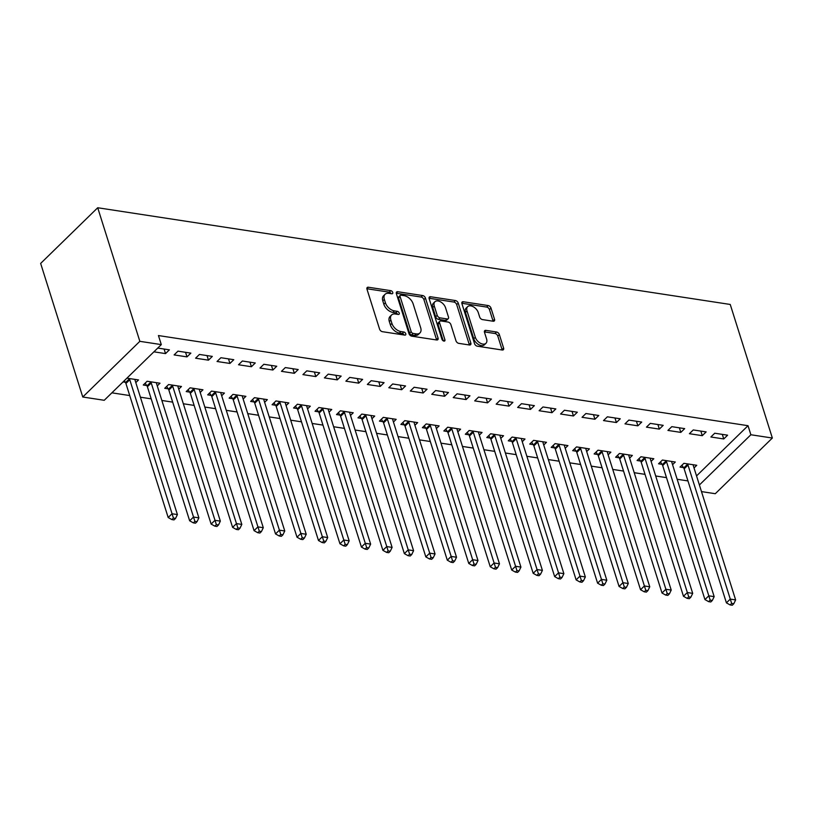 <?xml version="1.0" encoding="UTF-8"?>
<svg xmlns="http://www.w3.org/2000/svg" width="813" height="813" viewBox="0 0 813 813"><rect width="100%" height="100%" fill="white"/><g stroke="black" fill="none" stroke-linecap="round" stroke-linejoin="round"><path stroke-width="1.22" d="M392.74 292.446A1.88 1.159 45.7 0 0 390.768 290.658L368.38 287.233A2.683 1.656 45.7 0 0 367.202 287.538A2.683 1.656 45.7 0 0 366.968 289.133L379.59 329.143A2.683 1.656 45.7 0 0 382.395 331.684L404.783 335.108A1.88 1.159 45.7 0 0 405.606 334.895A1.88 1.159 45.7 0 0 405.768 333.777A1.88 1.159 45.7 0 0 403.807 331.999L400.911 331.552A8.597 5.305 45.7 0 1 391.917 323.411L390.87 320.078A8.597 5.305 45.7 0 1 391.602 314.956A8.597 5.305 45.7 0 1 395.372 314.001L398.268 314.438A1.88 1.159 45.7 0 0 399.092 314.235A1.88 1.159 45.7 0 0 399.254 313.107A1.88 1.159 45.7 0 0 397.293 311.328L394.386 310.881A8.597 5.305 45.7 0 1 385.403 302.741L384.356 299.408A8.597 5.305 45.7 0 1 385.088 294.286A8.597 5.305 45.7 0 1 388.858 293.33L391.754 293.778A1.88 1.159 45.7 0 0 392.577 293.564A1.88 1.159 45.7 0 0 392.74 292.446M391.083 293.666A1.88 1.159 45.7 0 0 389.234 292.162L366.887 288.747M404.122 335.007A1.88 1.159 45.7 0 0 402.262 333.503L399.366 333.056L400.911 331.552M397.598 314.336A1.88 1.159 45.7 0 0 395.748 312.832L392.852 312.395L394.386 310.881M493.125 321.226A2.683 1.656 45.7 0 0 494.304 320.922A2.683 1.656 45.7 0 0 494.538 319.326L491.001 308.097A2.683 1.656 45.7 0 0 488.186 305.556L463.319 301.755A2.683 1.656 45.7 0 0 462.14 302.05A2.683 1.656 45.7 0 0 461.916 303.656L474.528 343.655A2.683 1.656 45.7 0 0 477.333 346.196L502.2 350.007A2.683 1.656 45.7 0 0 503.379 349.702A2.683 1.656 45.7 0 0 503.613 348.106L499.334 334.55A2.683 1.656 45.7 0 0 496.53 331.999L485.889 330.373A2.683 1.656 45.7 0 0 484.711 330.678A2.683 1.656 45.7 0 0 484.477 332.273L486.601 339.001A7.185 4.441 45.7 0 1 485.981 343.279A7.185 4.441 45.7 0 1 480.239 343.137A7.185 4.441 45.7 0 1 475.32 337.273L467.018 310.942A7.185 4.441 45.7 0 1 467.638 306.653A7.185 4.441 45.7 0 1 473.379 306.796A7.185 4.441 45.7 0 1 478.298 312.659L479.68 317.05A2.683 1.656 45.7 0 0 482.485 319.6L493.125 321.226M748.021 425.697L158.444 335.556L161.299 344.61L104.237 400.291L82.763 397.008L40.65 263.422L97.712 207.752L730.237 304.458L772.35 438.034L750.877 434.752L748.021 425.697L696.538 475.93M161.299 344.61L139.836 341.328L97.712 207.752M425.453 298.076A2.683 1.656 45.7 0 0 422.648 295.536L397.781 291.735A2.683 1.656 45.7 0 0 396.602 292.03A2.683 1.656 45.7 0 0 396.368 293.635L408.98 333.635A2.683 1.656 45.7 0 0 411.795 336.176L436.662 339.976A2.683 1.656 45.7 0 0 437.841 339.682A2.683 1.656 45.7 0 0 438.065 338.076L425.453 298.076L423.908 299.58A2.683 1.656 45.7 0 0 421.104 297.04L396.277 293.249M430.555 296.745L455.422 300.546A2.683 1.656 45.7 0 1 458.227 303.086L470.839 343.096A2.683 1.656 45.7 0 1 470.605 344.692A2.683 1.656 45.7 0 1 469.436 344.986L458.786 343.36A2.683 1.656 45.7 0 1 455.981 340.82L450.869 324.6A2.683 1.656 45.7 0 0 448.054 322.05L441.002 320.972A2.683 1.656 45.7 0 0 439.823 321.267A2.683 1.656 45.7 0 0 439.589 322.873L444.914 339.763A1.88 1.159 45.7 0 1 444.752 340.881A1.88 1.159 45.7 0 1 443.248 340.85A1.88 1.159 45.7 0 1 441.967 339.316L429.142 298.645A2.683 1.656 45.7 0 1 429.376 297.04A2.683 1.656 45.7 0 1 430.555 296.745L429.051 298.208M702.28 435.677L706.141 431.906L693.255 429.945L689.404 433.705L702.28 435.677L700.847 431.103M672.554 464.68L675.298 462.008L662.412 460.036L658.55 463.796L662.026 464.335M659.343 429.112L663.195 425.341L650.319 423.38L646.457 427.14L659.343 429.112L657.9 424.538M629.618 458.105L632.351 455.443L619.465 453.471L615.614 457.231L619.089 457.77M616.406 422.536L620.258 418.776L607.372 416.805L603.52 420.575L616.406 422.536L614.963 417.973M586.681 451.54L589.415 448.878L576.529 446.906L572.677 450.666L576.153 451.205M573.46 415.971L577.321 412.211L564.435 410.24L560.584 414.01L573.46 415.971L572.017 411.408M543.734 444.975L546.468 442.313L533.592 440.341L529.73 444.101L533.206 444.63M530.523 409.406L534.375 405.646L521.499 403.675L517.637 407.445L530.523 409.406L529.08 404.833M500.798 438.41L503.532 435.748L490.646 433.776L486.794 437.536L490.269 438.065M487.576 402.841L491.438 399.081L478.552 397.11L474.701 400.88L487.576 402.841L486.144 398.268M457.851 431.845L460.585 429.183L447.709 427.211L443.847 430.971L447.323 431.5M444.64 396.277L448.491 392.516L435.616 390.545L431.754 394.305L444.64 396.277L443.197 391.703M414.915 425.28L417.648 422.618L404.762 420.646L400.911 424.406L404.386 424.935M401.703 389.712L405.555 385.951L392.669 383.98L388.817 387.74L401.703 389.712L400.26 385.138M371.978 418.715L374.712 416.053L361.826 414.081L357.974 417.841L361.45 418.37M358.757 383.147L362.618 379.386L349.732 377.415L345.871 381.175L358.757 383.147L357.314 378.573M329.031 412.15L331.765 409.488L318.889 407.516L315.027 411.276L318.503 411.805M315.82 376.582L319.672 372.821L306.786 370.85L302.934 374.61L315.82 376.582L314.377 372.008M286.095 405.585L288.828 402.923L275.942 400.951L272.091 404.711L275.566 405.24M272.873 370.017L276.735 366.257L263.849 364.285L259.997 368.045L272.873 370.017L271.43 365.444M243.148 399.02L245.882 396.348L233.006 394.386L229.144 398.146L232.62 398.675M229.937 363.452L233.788 359.692L220.912 357.72L217.051 361.48L229.937 363.452L228.494 358.879M200.211 392.455L202.945 389.783L190.059 387.821L186.207 391.581L189.683 392.11M186.99 356.887L190.852 353.127L177.966 351.155L174.114 354.915L186.99 356.887L185.557 352.314M157.265 385.89L160.009 383.218L147.123 381.256L143.271 385.016L146.747 385.545M111.879 392.831L129.734 395.565M140.395 397.191L151.208 398.848M161.868 400.474L172.671 402.13M183.342 403.756L194.144 405.413M204.805 407.049L215.618 408.695M226.278 410.331L237.081 411.978M247.752 413.614L258.554 415.26M269.225 416.896L280.028 418.543M290.688 420.179L301.501 421.825M312.162 423.461L322.964 425.108M333.635 426.744L344.438 428.39M355.098 430.026L365.911 431.673M376.571 433.309L387.374 434.955M398.045 436.591L408.848 438.237M419.518 439.874L430.321 441.52M440.981 443.156L451.794 444.802M462.455 446.439L473.257 448.085M483.928 449.721L494.731 451.367M505.391 453.004L516.204 454.65M526.865 456.286L537.667 457.932M548.338 459.569L559.141 461.215M569.801 462.851L580.614 464.497M591.275 466.134L602.077 467.78M612.748 469.416L623.551 471.073M634.221 472.699L645.024 474.355M655.685 475.981L666.497 477.638M677.158 479.264L687.961 480.92M123.058 381.927L125.273 382.262M126.909 378.167L138.535 379.935L135.801 382.608M157.763 348.066L169.378 349.844L165.527 353.604L164.084 349.031M153.901 351.826L165.527 353.604M178.738 389.173L181.472 386.5L168.596 384.539L164.734 388.299L168.21 388.827M208.463 360.169L212.325 356.409L199.439 354.438L195.587 358.198L208.463 360.169L207.02 355.596M221.685 395.738L224.418 393.065L211.532 391.104L207.681 394.864L211.156 395.392M251.41 366.734L255.262 362.974L242.376 361.002L238.524 364.763L251.41 366.734L249.967 362.161M264.621 402.303L267.355 399.64L254.469 397.669L250.617 401.429L254.093 401.957M294.347 373.299L298.198 369.539L285.322 367.567L281.461 371.328L294.347 373.299L292.904 368.726M307.558 408.868L310.302 406.205L297.416 404.234L293.554 407.994L297.03 408.522M337.283 379.864L341.145 376.104L328.259 374.132L324.407 377.893L337.283 379.864L335.85 375.291M350.505 415.433L353.238 412.77L340.352 410.799L336.501 414.559L339.976 415.087M380.23 386.429L384.082 382.669L371.206 380.697L367.344 384.458L380.23 386.429L378.787 381.856M393.441 421.998L396.175 419.335L383.299 417.364L379.437 421.124L382.913 421.652M423.167 392.994L427.028 389.234L414.142 387.262L410.291 391.023L423.167 392.994L421.723 388.421M436.388 428.563L439.122 425.9L426.236 423.929L422.384 427.689L425.86 428.217M466.113 399.559L469.965 395.799L457.079 393.827L453.227 397.598L466.113 399.559L464.67 394.986M479.324 435.128L482.058 432.465L469.182 430.494L465.321 434.254L468.796 434.782M509.05 406.124L512.901 402.364L500.025 400.392L496.164 404.163L509.05 406.124L507.607 401.551M522.261 441.693L525.005 439.03L512.119 437.059L508.267 440.819L511.743 441.347M551.986 412.689L555.848 408.929L542.962 406.957L539.11 410.728L551.986 412.689L550.553 408.126M565.208 448.258L567.941 445.595L555.055 443.624L551.204 447.384L554.679 447.922M594.933 419.254L598.785 415.494L585.909 413.522L582.047 417.293L594.933 419.254L593.49 414.691M608.144 454.823L610.878 452.16L598.002 450.189L594.14 453.949L597.616 454.487M637.87 425.829L641.731 422.059L628.845 420.087L624.994 423.858L637.87 425.829L636.427 421.256M651.091 461.398L653.825 458.725L640.939 456.754L637.087 460.514L640.563 461.052M680.816 432.394L684.668 428.624L671.792 426.662L667.93 430.423L680.816 432.394L679.373 427.821M694.028 467.963L696.761 465.29L683.885 463.319L680.024 467.079L683.499 467.617M723.753 438.959L727.615 435.189L714.729 433.227L710.877 436.988L723.753 438.959L722.31 434.386M699.393 484.985L750.877 434.752M772.35 438.034L715.288 493.715L701.487 491.601M139.836 341.328L82.763 397.008M385.088 294.286L383.553 295.79A8.597 5.305 45.7 0 0 382.811 300.912L384.356 299.408M392.852 312.395A8.597 5.305 45.7 0 1 383.858 304.245L382.811 300.912M391.602 314.956L390.067 316.46A8.597 5.305 45.7 0 0 389.325 321.582L390.87 320.078M399.366 333.056A8.597 5.305 45.7 0 1 390.382 324.915L389.325 321.582M436.611 339.976A2.683 1.656 45.7 0 0 436.52 339.59L423.908 299.58M401.073 295.2A1.88 1.159 45.7 0 0 400.25 295.404A1.88 1.159 45.7 0 0 400.098 296.532L411.165 331.643A1.88 1.159 45.7 0 0 413.126 333.421L416.185 333.889A8.597 5.305 45.7 0 0 419.945 332.934A8.597 5.305 45.7 0 0 420.687 327.812L413.116 303.808A8.597 5.305 45.7 0 0 404.132 295.668L401.073 295.2M400.25 295.404L398.716 296.908A1.88 1.159 45.7 0 0 398.553 298.036L400.098 296.532M419.945 332.934L418.41 334.438A8.597 5.305 45.7 0 1 414.64 335.393L411.591 334.926A1.88 1.159 45.7 0 1 409.62 333.147L398.553 298.036M429.051 298.259L453.878 302.05L455.422 300.546M469.386 344.986A2.683 1.656 45.7 0 0 469.294 344.6L456.682 304.59A2.683 1.656 45.7 0 0 453.878 302.05M439.823 321.267L438.278 322.781A2.683 1.656 45.7 0 0 438.044 324.377L443.237 340.84M445.554 307.761A7.185 4.441 45.7 0 0 440.636 301.897A7.185 4.441 45.7 0 0 434.904 301.755A7.185 4.441 45.7 0 0 434.284 306.044L437.211 315.322A2.683 1.656 45.7 0 0 440.016 317.863L447.079 318.94A2.683 1.656 45.7 0 0 448.258 318.645A2.683 1.656 45.7 0 0 448.481 317.04L445.554 307.761M434.904 301.755L433.359 303.259A7.185 4.441 45.7 0 0 432.74 307.548L434.284 306.044M448.258 318.645L446.713 320.149A2.683 1.656 45.7 0 1 445.534 320.444L438.471 319.367A2.683 1.656 45.7 0 1 435.666 316.826L432.74 307.548M467.638 306.653L466.093 308.157A7.185 4.441 45.7 0 0 465.473 312.446L467.018 310.942M485.981 343.279L484.436 344.783A7.185 4.441 45.7 0 1 478.694 344.641A7.185 4.441 45.7 0 1 473.776 338.777L465.473 312.446M502.16 349.997A2.683 1.656 45.7 0 0 502.068 349.61L497.79 336.054A2.683 1.656 45.7 0 0 494.985 333.503L484.385 331.887M493.085 321.216A2.683 1.656 45.7 0 0 492.993 320.83L489.456 309.601A2.683 1.656 45.7 0 0 486.652 307.06L461.825 303.269M124.267 380.738L125.507 382.618A2.734 1.687 -134.3 0 1 125.924 383.482L168.179 517.515L172.041 513.755L177.407 514.568L135.151 380.545A2.734 1.687 -134.3 0 1 135.039 379.722L135.06 379.407M129.125 378.502L129.358 378.848A2.734 1.687 -134.3 0 1 129.775 379.722L173.423 518.064L171.878 519.578L174.023 519.903L175.567 518.399L173.423 518.064M177.407 514.568L175.567 518.399M171.878 519.578L168.179 517.515M145.171 383.157L146.97 385.901A2.734 1.687 -134.3 0 1 147.397 386.764L189.653 520.798L193.514 517.038L198.88 517.851L156.614 383.827A2.734 1.687 -134.3 0 1 156.503 383.004L156.533 382.689M150.598 381.785L150.832 382.13A2.734 1.687 -134.3 0 1 151.248 383.004L194.886 521.357L193.352 522.861L195.496 523.186L197.041 521.682L194.886 521.357M198.88 517.851L197.041 521.682M193.352 522.861L189.653 520.798M166.635 386.439L168.443 389.183A2.734 1.687 -134.3 0 1 168.86 390.047L211.126 524.08L214.978 520.32L220.343 521.133L178.088 387.11A2.734 1.687 -134.3 0 1 177.976 386.287L177.996 385.972M172.071 385.067L172.295 385.413A2.734 1.687 -134.3 0 1 172.722 386.287L216.36 524.639L214.815 526.143L216.969 526.468L218.504 524.964L216.36 524.639M220.343 521.133L218.504 524.964M214.815 526.143L211.126 524.08M188.108 389.722L189.917 392.466A2.734 1.687 -134.3 0 1 190.333 393.329L232.599 527.363L236.451 523.602L241.817 524.415L199.561 390.392A2.734 1.687 -134.3 0 1 199.449 389.569L199.47 389.254M193.535 388.35L193.768 388.705A2.734 1.687 -134.3 0 1 194.195 389.569L237.833 527.922L236.288 529.426L238.433 529.751L239.977 528.247L237.833 527.922M241.817 524.415L239.977 528.247M236.288 529.426L232.599 527.363M209.581 393.004L211.38 395.748A2.734 1.687 -134.3 0 1 211.807 396.612L254.063 530.645L257.924 526.885L263.29 527.698L221.024 393.675A2.734 1.687 -134.3 0 1 220.923 392.852L220.943 392.537M215.008 391.632L215.242 391.988A2.734 1.687 -134.3 0 1 215.658 392.852L259.306 531.204L257.762 532.708L259.906 533.033L261.451 531.529L259.306 531.204M263.29 527.698L261.451 531.529M257.762 532.708L254.063 530.645M231.055 396.287L232.853 399.031A2.734 1.687 -134.3 0 1 233.28 399.894L275.536 533.928L279.387 530.167L284.763 530.98L242.498 396.957A2.734 1.687 -134.3 0 1 242.386 396.134L242.406 395.819M236.481 394.915L236.715 395.27A2.734 1.687 -134.3 0 1 237.132 396.134L280.77 534.487L279.235 535.991L281.379 536.316L282.924 534.812L280.77 534.487M284.763 530.98L282.924 534.812M279.235 535.991L275.536 533.928M252.518 399.569L254.327 402.313A2.734 1.687 -134.3 0 1 254.743 403.177L297.009 537.21L300.861 533.45L306.227 534.263L263.971 400.24A2.734 1.687 -134.3 0 1 263.859 399.417L263.879 399.102M257.945 398.197L258.178 398.553A2.734 1.687 -134.3 0 1 258.605 399.417L302.243 537.769L300.698 539.273L302.853 539.598L304.387 538.094L302.243 537.769M306.227 534.263L304.387 538.094M300.698 539.273L297.009 537.21M273.991 402.852L275.8 405.596A2.734 1.687 -134.3 0 1 276.217 406.459L318.472 540.493L322.334 536.732L327.7 537.556L285.444 403.522A2.734 1.687 -134.3 0 1 285.333 402.699L285.353 402.384M279.418 401.48L279.652 401.835A2.734 1.687 -134.3 0 1 280.068 402.699L323.716 541.052L322.172 542.556L324.316 542.881L325.861 541.377L323.716 541.052M327.7 537.556L325.861 541.377M322.172 542.556L318.472 540.493M295.465 406.134L297.263 408.878A2.734 1.687 -134.3 0 1 297.69 409.742L339.946 543.775L343.808 540.015L349.173 540.838L306.908 406.805A2.734 1.687 -134.3 0 1 306.796 405.982L306.826 405.667M300.891 404.762L301.125 405.118A2.734 1.687 -134.3 0 1 301.542 405.982L345.179 544.334L343.645 545.838L345.789 546.163L347.334 544.659L345.179 544.334M349.173 540.838L347.334 544.659M343.645 545.838L339.946 543.775M316.928 409.417L318.737 412.161A2.734 1.687 -134.3 0 1 319.153 413.024L361.419 547.058L365.271 543.297L370.637 544.121L328.381 410.087A2.734 1.687 -134.3 0 1 328.269 409.264L328.289 408.949M322.365 408.045L322.588 408.4A2.734 1.687 -134.3 0 1 323.015 409.264L366.653 547.616L365.108 549.121L367.263 549.446L368.797 547.942L366.653 547.616M370.637 544.121L368.797 547.942M365.108 549.121L361.419 547.058M338.401 412.699L340.21 415.443A2.734 1.687 -134.3 0 1 340.627 416.307L382.893 550.34L386.744 546.58L392.11 547.403L349.854 413.37A2.734 1.687 -134.3 0 1 349.742 412.547L349.763 412.232M343.828 411.327L344.062 411.683A2.734 1.687 -134.3 0 1 344.488 412.547L388.126 550.899L386.582 552.403L388.726 552.728L390.27 551.224L388.126 550.899M392.11 547.403L390.27 551.224M386.582 552.403L382.893 550.34M359.874 415.982L361.673 418.725A2.734 1.687 -134.3 0 1 362.1 419.589L404.356 553.623L408.217 549.862L413.583 550.686L371.317 416.652A2.734 1.687 -134.3 0 1 371.206 415.829L371.236 415.514M365.301 414.61L365.535 414.965A2.734 1.687 -134.3 0 1 365.952 415.829L409.6 554.181L408.055 555.686L410.199 556.011L411.744 554.507L409.6 554.181M413.583 550.686L411.744 554.507M408.055 555.686L404.356 553.623M381.348 419.264L383.147 422.008A2.734 1.687 -134.3 0 1 383.573 422.872L425.829 556.905L429.681 553.145L435.057 553.968L392.791 419.935A2.734 1.687 -134.3 0 1 392.679 419.112L392.699 418.797M386.775 417.892L386.998 418.248A2.734 1.687 -134.3 0 1 387.425 419.112L431.063 557.464L429.528 558.968L431.673 559.293L433.217 557.789L431.063 557.464M435.057 553.968L433.217 557.789M429.528 558.968L425.829 556.905M402.811 422.547L404.62 425.29A2.734 1.687 -134.3 0 1 405.037 426.154L447.302 560.187L451.154 556.427L456.52 557.251L414.264 423.217A2.734 1.687 -134.3 0 1 414.152 422.394L414.173 422.079M408.238 421.175L408.472 421.53A2.734 1.687 -134.3 0 1 408.898 422.394L452.536 560.746L450.991 562.25L453.136 562.576L454.68 561.072L452.536 560.746M456.52 557.251L454.68 561.072M450.991 562.25L447.302 560.187M424.284 425.829L426.083 428.573A2.734 1.687 -134.3 0 1 426.51 429.437L468.766 563.47L472.627 559.71L477.993 560.533L435.738 426.5A2.734 1.687 -134.3 0 1 435.626 425.677L435.646 425.362M429.711 424.457L429.945 424.813A2.734 1.687 -134.3 0 1 430.362 425.677L474.009 564.029L472.465 565.533L474.609 565.858L476.154 564.354L474.009 564.029M477.993 560.533L476.154 564.354M472.465 565.533L468.766 563.47M445.758 429.112L447.557 431.855A2.734 1.687 -134.3 0 1 447.983 432.719L490.239 566.752L494.091 562.992L499.467 563.816L457.201 429.782A2.734 1.687 -134.3 0 1 457.089 428.959L457.109 428.644M451.185 427.74L451.418 428.095A2.734 1.687 -134.3 0 1 451.835 428.959L495.473 567.311L493.938 568.815L496.082 569.141L497.627 567.637L495.473 567.311M499.467 563.816L497.627 567.637M493.938 568.815L490.239 566.752M467.221 432.394L469.03 435.138A2.734 1.687 -134.3 0 1 469.447 436.012L511.712 570.035L515.564 566.275L520.93 567.098L478.674 433.065A2.734 1.687 -134.3 0 1 478.562 432.242L478.583 431.927M472.658 431.022L472.881 431.378A2.734 1.687 -134.3 0 1 473.308 432.242L516.946 570.594L515.401 572.098L517.556 572.423L519.09 570.919L516.946 570.594M520.93 567.098L519.09 570.919M515.401 572.098L511.712 570.035M488.694 435.677L490.503 438.42A2.734 1.687 -134.3 0 1 490.92 439.294L533.176 573.317L537.037 569.557L542.403 570.38L500.147 436.347A2.734 1.687 -134.3 0 1 500.036 435.524L500.056 435.209M494.121 434.305L494.355 434.66A2.734 1.687 -134.3 0 1 494.782 435.524L538.419 573.876L536.875 575.38L539.019 575.706L540.564 574.202L538.419 573.876M542.403 570.38L540.564 574.202M536.875 575.38L533.176 573.317M510.168 438.959L511.966 441.703A2.734 1.687 -134.3 0 1 512.393 442.577L554.649 576.6L558.511 572.84L563.876 573.663L521.611 439.63A2.734 1.687 -134.3 0 1 521.499 438.807L521.529 438.502M515.594 437.587L515.828 437.943A2.734 1.687 -134.3 0 1 516.245 438.807L559.893 577.159L558.348 578.663L560.492 578.988L562.037 577.484L559.893 577.159M563.876 573.663L562.037 577.484M558.348 578.663L554.649 576.6M531.641 442.252L533.44 444.985A2.734 1.687 -134.3 0 1 533.867 445.859L576.122 579.882L579.974 576.122L585.34 576.945L543.084 442.912A2.734 1.687 -134.3 0 1 542.972 442.089L542.993 441.784M537.068 440.87L537.291 441.225A2.734 1.687 -134.3 0 1 537.718 442.089L581.356 580.441L579.811 581.945L581.966 582.271L583.5 580.767L581.356 580.441M585.34 576.945L583.5 580.767M579.811 581.945L576.122 579.882M553.104 445.534L554.913 448.268A2.734 1.687 -134.3 0 1 555.33 449.142L597.596 583.165L601.447 579.405L606.813 580.228L564.557 446.195A2.734 1.687 -134.3 0 1 564.446 445.372L564.466 445.067M558.531 444.152L558.765 444.508A2.734 1.687 -134.3 0 1 559.192 445.372L602.829 583.724L601.285 585.228L603.429 585.553L604.974 584.049L602.829 583.724M606.813 580.228L604.974 584.049M601.285 585.228L597.596 583.165M574.578 448.817L576.376 451.55A2.734 1.687 -134.3 0 1 576.803 452.424L619.059 586.447L622.921 582.687L628.286 583.51L586.031 449.477A2.734 1.687 -134.3 0 1 585.919 448.654L585.939 448.349M580.004 447.435L580.238 447.79A2.734 1.687 -134.3 0 1 580.655 448.654L624.303 587.006L622.758 588.51L624.902 588.836L626.447 587.332L624.303 587.006M628.286 583.51L626.447 587.332M622.758 588.51L619.059 586.447M596.051 452.099L597.85 454.833A2.734 1.687 -134.3 0 1 598.277 455.707L640.532 589.73L644.384 585.97L649.76 586.793L607.494 452.76A2.734 1.687 -134.3 0 1 607.382 451.937L607.402 451.632M601.478 450.717L601.711 451.073A2.734 1.687 -134.3 0 1 602.128 451.937L645.766 590.289L644.231 591.793L646.376 592.118L647.92 590.614L645.766 590.289M649.76 586.793L647.92 590.614M644.231 591.793L640.532 589.73M617.514 455.382L619.323 458.115A2.734 1.687 -134.3 0 1 619.74 458.989L662.006 593.012L665.857 589.252L671.223 590.075L628.967 456.042A2.734 1.687 -134.3 0 1 628.856 455.219L628.876 454.914M622.941 454L623.175 454.355A2.734 1.687 -134.3 0 1 623.601 455.219L667.239 593.571L665.695 595.075L667.849 595.401L669.384 593.897L667.239 593.571M671.223 590.075L669.384 593.897M665.695 595.075L662.006 593.012M638.988 458.664L640.796 461.398A2.734 1.687 -134.3 0 1 641.213 462.272L683.469 596.295L687.331 592.535L692.696 593.358L650.441 459.325A2.734 1.687 -134.3 0 1 650.329 458.502L650.349 458.197M644.414 457.282L644.648 457.638A2.734 1.687 -134.3 0 1 645.065 458.502L688.713 596.854L687.168 598.358L689.312 598.683L690.857 597.179L688.713 596.854M692.696 593.358L690.857 597.179M687.168 598.358L683.469 596.295M660.461 461.947L662.26 464.68A2.734 1.687 -134.3 0 1 662.686 465.554L704.942 599.577L708.804 595.817L714.17 596.64L671.904 462.607A2.734 1.687 -134.3 0 1 671.792 461.784L671.823 461.479M665.888 460.565L666.121 460.92A2.734 1.687 -134.3 0 1 666.538 461.794L710.176 600.136L708.641 601.64L710.786 601.966L712.33 600.461L710.176 600.136M714.17 596.64L712.33 600.461M708.641 601.64L704.942 599.577M681.924 465.229L683.733 467.963A2.734 1.687 -134.3 0 1 684.15 468.837L726.416 602.86L730.267 599.1L735.633 599.923L693.377 465.89A2.734 1.687 -134.3 0 1 693.265 465.066L693.286 464.762M687.361 463.847L687.585 464.203A2.734 1.687 -134.3 0 1 688.011 465.077L731.649 603.419L730.104 604.923L732.259 605.248L733.793 603.744L731.649 603.419M735.633 599.923L733.793 603.744M730.104 604.923L726.416 602.86M389.234 292.162L390.768 290.658M402.262 333.503L403.807 331.999M395.748 312.832L397.293 311.328M383.858 304.245L385.403 302.741M390.382 324.915L391.917 323.411M366.876 288.706L368.38 287.233M436.52 339.59L438.065 338.076M396.277 293.198L397.781 291.735M421.104 297.04L422.648 295.536M409.62 333.147L411.165 331.643M411.591 334.926L413.126 333.421M414.64 335.393L416.185 333.889M456.682 304.59L458.227 303.086M469.294 344.6L470.839 343.096M438.044 324.377L439.589 322.873M443.634 341.013L444.914 339.763M435.666 316.826L437.211 315.322M438.471 319.367L440.016 317.863M445.534 320.444L447.079 318.94M473.776 338.777L475.32 337.273M484.385 331.846L485.889 330.373M494.985 333.503L496.53 331.999M497.79 336.054L499.334 334.55M502.068 349.61L503.613 348.106M461.814 303.219L463.319 301.755M486.652 307.06L488.186 305.556M489.456 309.601L491.001 308.097M492.993 320.83L494.538 319.326M125.507 382.618L129.358 378.848M125.924 383.482L129.775 379.722M146.97 385.901L150.832 382.13M147.397 386.764L151.248 383.004M168.443 389.183L172.295 385.413M168.86 390.047L172.722 386.287M189.917 392.466L193.768 388.705M190.333 393.329L194.195 389.569M211.38 395.748L215.242 391.988M211.807 396.612L215.658 392.852M232.853 399.031L236.715 395.27M233.28 399.894L237.132 396.134M254.327 402.313L258.178 398.553M254.743 403.177L258.605 399.417M275.8 405.596L279.652 401.835M276.217 406.459L280.068 402.699M297.263 408.878L301.125 405.118M297.69 409.742L301.542 405.982M318.737 412.161L322.588 408.4M319.153 413.024L323.015 409.264M340.21 415.443L344.062 411.683M340.627 416.307L344.488 412.547M361.673 418.725L365.535 414.965M362.1 419.589L365.952 415.829M383.147 422.008L386.998 418.248M383.573 422.872L387.425 419.112M404.62 425.29L408.472 421.53M405.037 426.154L408.898 422.394M426.083 428.573L429.945 424.813M426.51 429.437L430.362 425.677M447.557 431.855L451.418 428.095M447.983 432.719L451.835 428.959M469.03 435.138L472.881 431.378M469.447 436.012L473.308 432.242M490.503 438.42L494.355 434.66M490.92 439.294L494.782 435.524M511.966 441.703L515.828 437.943M512.393 442.577L516.245 438.807M533.44 444.985L537.291 441.225M533.867 445.859L537.718 442.089M554.913 448.268L558.765 444.508M555.33 449.142L559.192 445.372M576.376 451.55L580.238 447.79M576.803 452.424L580.655 448.654M597.85 454.833L601.711 451.073M598.277 455.707L602.128 451.937M619.323 458.115L623.175 454.355M619.74 458.989L623.601 455.219M640.796 461.398L644.648 457.638M641.213 462.272L645.065 458.502M662.26 464.68L666.121 460.92M662.686 465.554L666.538 461.794M683.733 467.963L687.585 464.203M684.15 468.837L688.011 465.077"/></g></svg>
